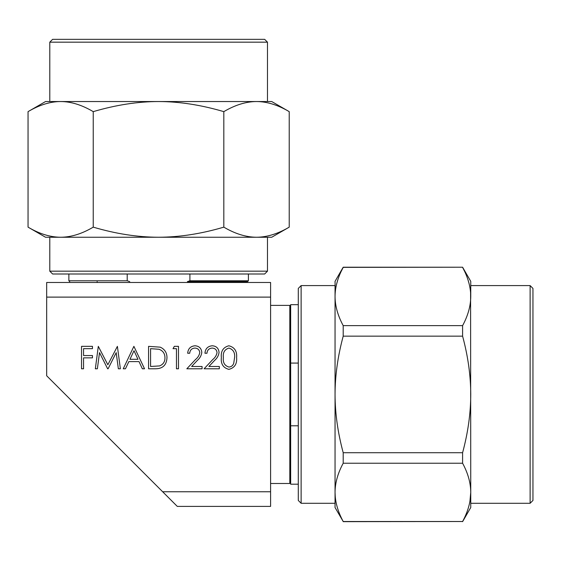<?xml version="1.0" encoding="UTF-8"?>
<svg xmlns="http://www.w3.org/2000/svg" width="561" height="561" viewBox="0 0 561 561"><rect width="100%" height="100%" fill="white"/><g stroke="black" fill="none" stroke-linecap="round" stroke-linejoin="round"><path stroke-width="0.84" d="M270.591 305.38L289.813 305.38L289.813 483.491L270.591 483.491M270.591 297.113L46.675 297.113L46.675 282.478L270.591 282.478L270.591 506.394L177.29 506.394L162.655 491.759L270.591 491.759M220.122 282.478L93.61 282.478L223.657 282.478L220.122 282.478L220.122 281.629L247.548 281.629L187.395 281.629L189.913 280.781L189.913 273.999M46.675 297.113L46.675 375.779L162.655 491.759M335.24 496.737L335.05 492.369C335.099 501.836 337.82 511.548 343.206 521.513L335.05 507.523L335.05 285.591L301.124 285.591L298.298 288.417L298.298 500.454L301.124 503.28L335.05 503.28L335.05 492.369C335.099 482.902 337.82 473.189 343.206 463.232L462.594 463.232L462.594 452.72C467.979 432.79 470.7 413.366 470.749 394.432C470.7 375.505 467.979 356.074 462.594 336.151L343.206 336.151C337.82 356.074 335.099 375.505 335.05 394.432C335.099 413.366 337.82 432.79 343.206 452.72L343.206 463.232M530.124 503.28L532.95 500.454L532.95 288.417L530.124 285.591L530.124 503.28L470.749 503.28L470.749 492.369L469.922 501.422M335.212 292.491L335.05 281.349L343.206 267.211L462.594 267.211L470.749 281.349L470.749 296.496C470.7 287.036 467.979 277.316 462.594 267.359L464.522 271.208M462.594 267.211L343.206 267.359L341.277 271.208M298.298 484.199L290.661 484.199L290.661 425.792L298.298 425.792M289.813 332.946L290.661 332.946M289.813 455.925L290.661 455.925M290.661 425.792L290.661 304.672L298.298 304.672M290.661 363.079L298.298 363.079M301.124 285.591L301.124 503.28M337.722 280.156L336.691 283.726M343.206 336.151L343.206 325.639C337.82 315.675 335.099 305.962 335.05 296.496C335.099 287.036 337.82 277.316 343.206 267.359L343.206 267.211M343.206 325.639L462.594 325.639L462.594 336.151M343.206 521.513L462.594 521.513L343.206 521.66M343.206 452.72L462.594 452.72M462.594 521.513C467.979 511.548 470.7 501.836 470.749 492.369L470.749 507.523L462.594 521.66M470.595 292.562L470.749 492.369C470.7 482.902 467.979 473.189 462.594 463.232M468.077 280.156L469.108 283.726M462.594 325.639C467.979 315.675 470.7 305.962 470.749 296.496L470.749 285.591L530.124 285.591M49.789 42.166L52.615 39.34L264.652 39.34L267.478 42.166L49.789 42.166L49.789 101.541L60.644 101.541C50.252 101.576 39.382 104.942 28.05 111.639L28.05 227.142C39.291 233.811 50.153 237.177 60.644 237.247L45.546 237.247L28.05 227.142M289.217 111.639C277.849 104.949 266.945 101.576 256.517 101.541L271.72 101.541L289.217 111.639L289.217 227.142C277.94 233.811 267.036 237.177 256.517 237.247L267.478 237.247L267.478 271.173L49.789 271.173L49.789 237.247L158.525 237.247C137.515 237.177 115.748 233.811 93.238 227.142C81.997 233.811 71.135 237.177 60.644 237.247M49.789 271.173L52.615 273.999L264.652 273.999L267.478 271.173M187.395 281.629L220.122 281.629M247.548 281.629L248.397 280.781L248.397 273.999M129.717 281.629L127.2 280.781L127.2 273.999M289.217 227.142L271.72 237.247L158.525 237.247C179.541 237.177 201.301 233.811 223.818 227.142L223.818 111.639C201.119 104.949 179.359 101.576 158.525 101.541C137.704 101.576 115.938 104.942 93.238 111.639C81.906 104.949 71.044 101.576 60.644 101.541L256.517 101.541C246.09 101.576 235.185 104.942 223.818 111.639M256.517 237.247C245.991 237.177 235.094 233.811 223.818 227.142M28.05 111.639L45.546 101.541L60.644 101.541M256.517 101.541L267.478 101.541L267.478 42.166M93.238 111.639L93.238 227.142M97.369 368.787L95.342 368.787L98.301 346.347L107.852 364.762L117.389 346.347L120.37 368.787L118.35 368.787L116.197 352.645L108.098 368.787L107.642 368.787L99.514 352.61L97.369 368.787M133.89 346.347L144.535 368.787L142.347 368.787L139.03 361.6L128.855 361.6L125.447 368.787L123.245 368.787L133.89 346.347M134.016 350.723L129.949 359.299L137.971 359.299L134.016 350.723M155.516 368.787L148.567 368.787L148.567 346.347L160.215 347.161C164.766 349.208 167.017 352.771 166.975 357.855C166.554 365.078 162.732 368.724 155.516 368.787M150.579 366.487L159.569 365.919C163.174 364.475 164.969 361.789 164.962 357.848C164.941 353.605 162.971 350.751 159.051 349.279L150.579 348.654L150.579 366.487M194.905 348.072C191.75 348.332 190.018 350.057 189.709 353.255L187.69 353.255C188.061 348.697 190.502 346.207 195.011 345.772C199.148 346.081 201.413 348.304 201.792 352.448C201.343 355.653 199.828 358.332 197.248 360.499L191.638 366.487L202.079 366.487L202.079 368.787L186.827 368.787L195.53 359.503C197.823 357.666 199.239 355.372 199.779 352.624C199.421 349.784 197.802 348.269 194.905 348.072M228.853 369.362C223.201 367.869 220.704 363.942 221.357 357.581C220.69 351.207 223.194 347.273 228.853 345.772C234.582 347.245 237.163 351.179 236.602 357.581C237.163 363.97 234.582 367.904 228.853 369.362M223.369 357.567C222.745 362.539 224.596 365.709 228.923 367.062C231.349 366.845 232.955 365.555 233.741 363.212L234.589 357.567C235.101 352.624 233.215 349.454 228.923 348.072C224.596 349.433 222.745 352.596 223.369 357.567M81.527 368.787L81.527 346.347L92.46 346.347L92.46 348.654L83.547 348.654L83.547 355.555L92.46 355.555L92.46 357.855L83.547 357.855L83.547 368.787L81.527 368.787M173.019 348.654L174.338 346.347L178.489 346.347L178.489 368.787L176.47 368.787L176.47 348.654L173.019 348.654M212.17 348.072C209.015 348.332 207.275 350.057 206.967 353.255L204.954 353.255C205.326 348.697 207.766 346.207 212.275 345.772C216.413 346.081 218.671 348.304 219.049 352.448C218.601 355.653 217.086 358.332 214.512 360.499L208.895 366.487L219.337 366.487L219.337 368.787L204.092 368.787L212.794 359.503C215.087 357.666 216.497 355.372 217.037 352.624C216.686 349.784 215.059 348.269 212.17 348.072M189.913 280.781L248.39 280.781M68.87 273.999L68.87 280.781L127.2 280.781M97.137 282.478L97.137 281.629M68.87 280.781L69.718 281.629"/></g></svg>
